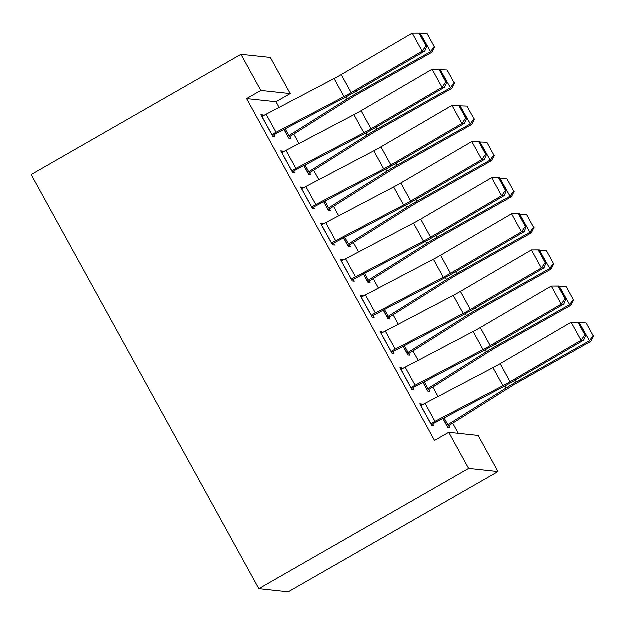 <?xml version="1.0" encoding="UTF-8"?>
<svg xmlns="http://www.w3.org/2000/svg" width="625" height="625" viewBox="0 0 625 625"><rect width="100%" height="100%" fill="white"/><g stroke="black" fill="none" stroke-linecap="round" stroke-linejoin="round"><path stroke-width="0.94" d="M458.344 433.414L452.773 423.281M438.109 396.609L432.906 387.141M418.242 360.469L413.047 351.008M398.383 324.336L393.18 314.875M378.516 288.195L373.312 278.734M358.648 252.062L353.445 242.602M338.781 215.922L333.578 206.461M318.914 179.789L313.711 170.328M299.047 143.648L293.844 134.188M279.18 107.516L276.062 101.836L290.281 93.688L260.891 90.547L241.023 54.414L31.25 174.656L258.914 588.781L288.305 591.914L498.086 471.672L478.219 435.531L448.82 432.398L468.687 468.531L498.086 471.672M241.023 54.414L270.414 57.547L290.281 93.688M428.836 389.594L429.828 391.398L427.844 391.188L423.086 382.539M400.594 368.836L402.016 368.023L400.031 367.805L411.953 389.492L413.938 389.703L412.945 387.898M402.016 368.023L402.453 368.805M389.102 317.32L390.094 319.125L388.109 318.914L383.352 310.266M360.867 296.562L362.289 295.75L360.297 295.539L372.219 317.219L374.203 317.43L373.211 315.625M362.289 295.75L362.719 296.539M349.367 245.047L350.359 246.852L348.375 246.641L343.625 237.992M321.133 224.289L322.555 223.477L320.57 223.266L332.484 244.945L334.477 245.156L333.484 243.352M322.555 223.477L322.984 224.266M309.633 172.773L310.633 174.578L308.641 174.367L303.891 165.719M281.398 152.016L282.82 151.203L280.836 150.992L292.758 172.672L294.742 172.883L293.75 171.078M282.82 151.203L283.258 151.992M276.062 101.836L246.672 98.703L434.602 440.547L448.82 432.398M261.531 115.883L262.953 115.062L260.969 114.852L272.891 136.531L274.875 136.75L273.883 134.938M262.953 115.062L263.391 115.852M289.773 136.633L290.766 138.445L288.773 138.227L284.023 129.586M301.266 188.156L302.688 187.336L300.703 187.125L312.625 208.805L314.609 209.023L313.617 207.211M302.688 187.336L303.125 188.125M329.5 208.906L330.492 210.719L328.508 210.5L323.758 201.859M341 260.422L342.422 259.609L340.438 259.398L352.352 281.078L354.344 281.289L353.344 279.484M342.422 259.609L342.852 260.398M369.234 281.18L370.227 282.984L368.242 282.773L363.484 274.125M380.734 332.695L382.156 331.883L380.164 331.672L392.086 353.352L394.07 353.562L393.078 351.758M382.156 331.883L382.586 332.672M408.969 353.453L409.961 355.258L407.977 355.047L403.219 346.398M420.461 404.969L421.883 404.156L419.898 403.945L431.82 425.625L433.805 425.836L432.812 424.031M421.883 404.156L422.32 404.945M448.695 425.727L449.695 427.531L447.703 427.32L442.953 418.672M246.672 98.703L260.891 90.547M468.687 468.531L258.914 588.781M261.961 116.656L262.031 116.617A14.523 1.617 -28.8 0 1 266.195 114.336L334.141 78.648A20.75 2.312 151.2 0 0 341.297 74.688L412.32 33.227L420.164 33.188L419.125 33.242L426.078 45.891L427.117 45.836L420.164 33.188M272.461 135.758L273.953 134.898A4.148 0.461 151.2 0 1 275.141 134.25L343.094 98.562A31.125 3.469 -28.8 0 0 353.828 92.617L424.844 51.156L422.25 51.289L412.32 33.227L419.125 33.242M271.898 134.727L271.969 134.688A14.523 1.617 -28.8 0 1 276.125 132.406L344.078 96.719A20.75 2.312 151.2 0 0 351.234 92.758L422.25 51.289L426.078 45.891M424.844 51.156L427.117 45.836M288.352 137.453L289.844 136.594A14.523 1.617 151.2 0 0 293.703 134.281L352.047 97.57A20.75 2.312 -28.8 0 1 358.797 93.562L432.039 52.336L430.672 51.773L357.43 93A31.125 3.469 151.2 0 0 347.305 99.016L288.961 135.719A4.148 0.461 -28.8 0 1 287.852 136.383L287.781 136.422M434.273 46.594L427.32 33.953L434.273 46.594L430.672 51.773L420.516 33.828M420.734 33.703L427.32 33.953M434.82 46.82L432.039 52.336M281.828 152.797L281.898 152.758A14.523 1.617 -28.8 0 1 286.062 150.469L354.008 114.789A20.75 2.312 151.2 0 0 361.164 110.828L432.188 69.359L440.031 69.32L438.992 69.375L445.945 82.023L446.984 81.969L440.031 69.32M292.328 171.891L293.82 171.039A4.148 0.461 151.2 0 1 295.008 170.383L362.961 134.695A31.125 3.469 -28.8 0 0 373.688 128.758L444.711 87.289L442.117 87.43L432.188 69.359L438.992 69.375M291.766 170.867L291.836 170.82A14.523 1.617 -28.8 0 1 295.992 168.539L363.945 132.859A20.75 2.312 151.2 0 0 371.102 128.891L442.117 87.43L445.945 82.023M444.711 87.289L446.984 81.969M301.695 188.93L301.766 188.891A14.523 1.617 -28.8 0 1 305.922 186.609L373.875 150.922A20.75 2.312 151.2 0 0 381.031 146.961L452.055 105.5L459.898 105.461L458.859 105.516L465.812 118.164L466.852 118.109L459.898 105.461M312.195 208.031L313.688 207.172A4.148 0.461 151.2 0 1 314.875 206.523L382.828 170.836A31.125 3.469 -28.8 0 0 393.555 164.891L464.578 123.422L461.984 123.562L452.055 105.5L458.859 105.516M311.625 207L311.703 206.961A14.523 1.617 -28.8 0 1 315.859 204.68L383.812 168.992A20.75 2.312 151.2 0 0 390.961 165.031L461.984 123.562L465.812 118.164M464.578 123.422L466.852 118.109M308.211 173.586L309.711 172.734A14.523 1.617 151.2 0 0 313.57 170.414L371.914 133.703A20.75 2.312 -28.8 0 1 378.664 129.703L451.906 88.469L450.539 87.914L377.297 129.141A31.125 3.469 151.2 0 0 367.172 135.148L308.828 171.859A4.148 0.461 -28.8 0 1 307.719 172.516L307.648 172.562M454.141 82.734L447.188 70.086L454.141 82.734L450.539 87.914L440.383 69.969M440.602 69.844L447.188 70.086M454.688 82.961L451.906 88.469M328.078 209.727L329.57 208.867A14.523 1.617 151.2 0 0 333.438 206.555L391.781 169.844A20.75 2.312 -28.8 0 1 398.531 165.836L471.773 124.609L470.398 124.047L397.156 165.273A31.125 3.469 151.2 0 0 387.039 171.281L328.688 207.992A4.148 0.461 -28.8 0 1 327.586 208.656L327.516 208.695M474.008 118.867L467.055 106.219L474.008 118.867L470.398 124.047L460.25 106.102M460.469 105.977L467.055 106.219M474.555 119.094L471.773 124.609M321.562 225.07L321.633 225.031A14.523 1.617 -28.8 0 1 325.789 222.742L393.742 187.062A20.75 2.312 151.2 0 0 400.898 183.094L471.914 141.633L479.766 141.594L478.727 141.648L485.68 154.297L486.719 154.242L479.766 141.594M332.062 244.164L333.555 243.305A4.148 0.461 151.2 0 1 334.742 242.656L402.688 206.969A31.125 3.469 -28.8 0 0 413.422 201.023L484.445 159.562L481.852 159.703L471.914 141.633L478.727 141.648M331.492 243.141L331.562 243.094A14.523 1.617 -28.8 0 1 335.727 240.812L403.672 205.133A20.75 2.312 151.2 0 0 410.828 201.164L481.852 159.703L485.68 154.297M484.445 159.562L486.719 154.242M341.43 261.203L341.5 261.164A14.523 1.617 -28.8 0 1 345.656 258.883L413.609 223.195A20.75 2.312 151.2 0 0 420.766 219.234L491.781 177.766L499.625 177.734L498.594 177.789L505.547 190.438L506.578 190.383L499.625 177.734M351.922 280.297L353.422 279.445A4.148 0.461 151.2 0 1 354.609 278.789L422.555 243.109A31.125 3.469 -28.8 0 0 433.289 237.164L504.312 195.695L501.719 195.836L491.781 177.766L498.594 177.789M351.359 279.273L351.43 279.234A14.523 1.617 -28.8 0 1 355.594 276.953L423.539 241.266A20.75 2.312 151.2 0 0 430.695 237.305L501.719 195.836L505.547 190.438M504.312 195.695L506.578 190.383M347.945 245.859L349.438 245A14.523 1.617 151.2 0 0 353.305 242.688L411.648 205.977A20.75 2.312 -28.8 0 1 418.398 201.977L491.641 160.742L490.266 160.18L417.023 201.414A31.125 3.469 151.2 0 0 406.898 207.422L348.555 244.133A4.148 0.461 -28.8 0 1 347.453 244.789L347.383 244.836M493.875 155.008L486.922 142.359L493.875 155.008L490.266 160.18L480.117 142.242M480.336 142.117L486.922 142.359M494.422 155.234L491.641 160.742M367.812 281.992L369.305 281.141A14.523 1.617 151.2 0 0 373.164 278.828L431.516 242.117A20.75 2.312 -28.8 0 1 438.266 238.109L511.508 196.883L510.133 196.32L436.891 237.547A31.125 3.469 151.2 0 0 426.766 243.555L368.422 280.266A4.148 0.461 -28.8 0 1 367.32 280.93L367.25 280.969M513.734 191.141L506.781 178.492L513.734 191.141L510.133 196.32L499.984 178.375M500.203 178.25L506.781 178.492M514.289 191.367L511.508 196.883M361.297 297.344L361.367 297.305A14.523 1.617 -28.8 0 1 365.523 295.016L433.477 259.336A20.75 2.312 151.2 0 0 440.633 255.367L511.648 213.906L519.492 213.867L518.461 213.922L525.414 226.57L526.445 226.516L519.492 213.867M371.789 316.438L373.281 315.578A4.148 0.461 151.2 0 1 374.469 314.93L442.422 279.242A31.125 3.469 -28.8 0 0 453.156 273.297L524.172 231.836L521.586 231.977L511.648 213.906L518.461 213.922M371.227 315.414L371.297 315.367A14.523 1.617 -28.8 0 1 375.461 313.086L443.406 277.398A20.75 2.312 151.2 0 0 450.562 273.438L521.586 231.977L525.414 226.57M524.172 231.836L526.445 226.516M387.68 318.133L389.172 317.273A14.523 1.617 151.2 0 0 393.031 314.961L451.375 278.25A20.75 2.312 -28.8 0 1 458.125 274.242L531.367 233.016L530 232.453L456.758 273.688A31.125 3.469 151.2 0 0 446.633 279.695L388.289 316.406A4.148 0.461 -28.8 0 1 387.188 317.062L387.117 317.109M533.602 227.281L526.648 214.633L533.602 227.281L530 232.453L519.852 214.508M520.07 214.391L526.648 214.633M534.148 227.5L531.367 233.016M381.164 333.477L381.234 333.438A14.523 1.617 -28.8 0 1 385.391 331.156L453.344 295.469A20.75 2.312 151.2 0 0 460.492 291.508L531.516 250.039L539.359 250.008L538.32 250.062L545.273 262.711L546.312 262.648L539.359 250.008M391.656 352.57L393.148 351.719A4.148 0.461 151.2 0 1 394.336 351.062L462.289 315.383A31.125 3.469 -28.8 0 0 473.023 309.438L544.039 267.969L541.445 268.109L531.516 250.039L538.32 250.062M391.094 351.547L391.164 351.508A14.523 1.617 -28.8 0 1 395.32 349.227L463.273 313.539A20.75 2.312 151.2 0 0 470.43 309.578L541.445 268.109L545.273 262.711M544.039 267.969L546.312 262.648M407.547 354.266L409.039 353.414A14.523 1.617 151.2 0 0 412.898 351.102L471.242 314.391A20.75 2.312 -28.8 0 1 477.992 310.383L551.234 269.156L549.867 268.594L476.625 309.82A31.125 3.469 151.2 0 0 466.5 315.828L408.156 352.539A4.148 0.461 -28.8 0 1 407.055 353.203L406.984 353.242M553.469 263.414L546.516 250.766L553.469 263.414L549.867 268.594L539.711 250.648M539.93 250.523L546.516 250.766M554.016 263.641L551.234 269.156M401.023 369.617L401.094 369.57A14.523 1.617 -28.8 0 1 405.258 367.289L473.211 331.609A20.75 2.312 151.2 0 0 480.359 327.641L551.383 286.18L559.227 286.141L558.188 286.195L565.141 298.844L566.18 298.789L559.227 286.141M411.523 388.711L413.016 387.852A4.148 0.461 151.2 0 1 414.203 387.203L482.156 351.516A31.125 3.469 -28.8 0 0 492.891 345.57L563.906 304.109L561.312 304.25L551.383 286.18L558.188 286.195M410.961 387.68L411.031 387.641A14.523 1.617 -28.8 0 1 415.188 385.359L483.141 349.672A20.75 2.312 151.2 0 0 490.297 345.711L561.312 304.25L565.141 298.844M563.906 304.109L566.18 298.789M427.414 390.406L428.906 389.547A14.523 1.617 151.2 0 0 432.766 387.234L491.109 350.523A20.75 2.312 -28.8 0 1 497.859 346.516L571.102 305.289L569.734 304.727L496.492 345.953A31.125 3.469 151.2 0 0 486.367 351.969L428.023 388.68A4.148 0.461 -28.8 0 1 426.922 389.336L426.844 389.375M573.336 299.555L566.383 286.906L573.336 299.555L569.734 304.727L559.578 286.781M559.797 286.664L566.383 286.906M573.883 299.773L571.102 305.289M420.891 405.75L420.961 405.711A14.523 1.617 -28.8 0 1 425.125 403.43L493.07 367.742A20.75 2.312 151.2 0 0 500.227 363.781L571.25 322.312L579.094 322.273L578.055 322.336L585.008 334.977L586.047 334.922L579.094 322.273M431.391 424.844L432.883 423.992A4.148 0.461 151.2 0 1 434.07 423.336L502.023 387.656A31.125 3.469 -28.8 0 0 512.75 381.711L583.773 340.242L581.18 340.383L571.25 322.312L578.055 322.336M430.828 423.82L430.898 423.781A14.523 1.617 -28.8 0 1 435.055 421.492L503.008 385.812A20.75 2.312 151.2 0 0 510.164 381.852L581.18 340.383L585.008 334.977M583.773 340.242L586.047 334.922M447.281 426.539L448.773 425.688A14.523 1.617 151.2 0 0 452.633 423.375L510.977 386.664A20.75 2.312 -28.8 0 1 517.727 382.656L590.969 341.43L589.602 340.867L516.359 382.094A31.125 3.469 151.2 0 0 506.234 388.102L447.891 424.812A4.148 0.461 -28.8 0 1 446.781 425.477L446.711 425.516M593.203 335.688L586.25 323.039L593.203 335.688L589.602 340.867L579.445 322.922M579.664 322.797L586.25 323.039M593.75 335.914L590.969 341.43M262.031 116.617L271.969 134.688M334.141 78.648L344.078 96.719M341.297 74.688L351.234 92.758M266.195 114.336L276.125 132.406M287.852 136.383L284.094 129.547M357.43 93L356.391 91.117M347.305 99.016L346.156 96.93M288.961 135.719L285.234 128.945M281.898 152.758L291.836 170.82M354.008 114.789L363.945 132.859M361.164 110.828L371.102 128.891M286.062 150.469L295.992 168.539M301.766 188.891L311.703 206.961M373.875 150.922L383.812 168.992M381.031 146.961L390.961 165.031M305.922 186.609L315.859 204.68M307.719 172.516L303.961 165.68M377.297 129.141L376.258 127.258M367.172 135.148L366.023 133.062M308.828 171.859L305.102 165.086M327.586 208.656L323.828 201.82M397.156 165.273L396.125 163.391M387.039 171.281L385.891 169.203M328.688 207.992L324.969 201.219M321.633 225.031L331.562 243.094M393.742 187.062L403.672 205.133M400.898 183.094L410.828 201.164M325.789 222.742L335.727 240.812M341.5 261.164L351.43 279.234M413.609 223.195L423.539 241.266M420.766 219.234L430.695 237.305M345.656 258.883L355.594 276.953M347.453 244.789L343.695 237.953M417.023 201.414L415.992 199.531M406.898 207.422L405.758 205.336M348.555 244.133L344.836 237.359M367.32 280.93L363.562 274.094M436.891 237.547L435.859 235.664M426.766 243.555L425.625 241.477M368.422 280.266L364.695 273.492M361.367 297.305L371.297 315.367M433.477 259.336L443.406 277.398M440.633 255.367L450.562 273.438M365.523 295.016L375.461 313.086M387.188 317.062L383.43 310.227M456.758 273.688L455.727 271.797M446.633 279.695L445.484 277.609M388.289 316.406L384.562 309.633M381.234 333.438L391.164 351.508M453.344 295.469L463.273 313.539M460.492 291.508L470.43 309.578M385.391 331.156L395.32 349.227M407.055 353.203L403.289 346.359M476.625 309.82L475.586 307.938M466.5 315.828L465.352 313.75M408.156 352.539L404.43 345.766M401.094 369.57L411.031 387.641M473.211 331.609L483.141 349.672M480.359 327.641L490.297 345.711M405.258 367.289L415.188 385.359M426.922 389.336L423.156 382.5M496.492 345.953L495.453 344.07M486.367 351.969L485.219 349.883M428.023 388.68L424.297 381.898M420.961 405.711L430.898 423.781M493.07 367.742L503.008 385.812M500.227 363.781L510.164 381.852M425.125 403.43L435.055 421.492M446.781 425.477L443.023 418.633M516.359 382.094L515.32 380.211M506.234 388.102L505.086 386.016M447.891 424.812L444.164 418.039"/></g></svg>
